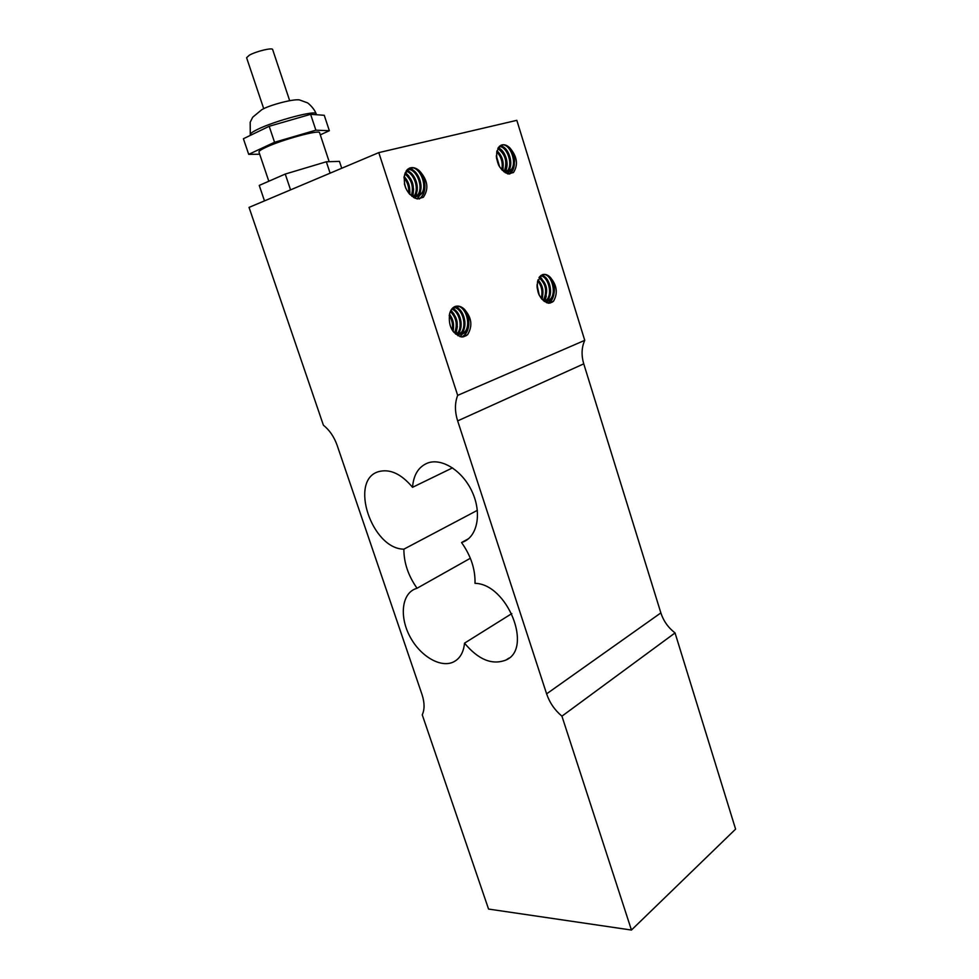<?xml version="1.0" encoding="UTF-8"?>
<svg xmlns="http://www.w3.org/2000/svg" width="979" height="979" viewBox="0 0 979 979"><rect width="100%" height="100%" fill="white"/><g stroke="black" fill="none" stroke-linecap="round" stroke-linejoin="round"><path stroke-width="1.47" d="M263.743 108.742L246.598 57.724L249.315 55.203C255.996 51.336 272.566 47.347 272.651 49.55L289.637 100.568M259.692 154.229L248.703 154.352L274.561 142.261L315.874 130.183L329.348 130.721L320.292 134.845M268.821 181.237L258.945 152.026C258.737 151.182 260.94 149.677 265.529 147.511C281.487 139.801 320.145 129.301 319.595 132.74L329.177 161.694M329.348 130.721L324.257 115.302L310.612 114.31L315.874 130.183M274.561 142.261L269.188 126.279L310.612 114.31M248.703 154.352L243.404 138.737L269.188 126.279M341.72 168.266L339.456 161.388L326.337 161.768L330.107 173.173M285.244 174.054L259.251 185.423L264.489 200.879L290.555 189.865L285.244 174.054L326.337 161.768M675.045 632.923L735.596 829.127L631.443 930.05L488.558 909.063L422.255 714.829C424.727 709.396 424.653 702.641 422.022 694.539L337.18 445.445C334.145 436.879 329.544 430.124 323.4 425.204L249.045 207.401L378.787 152.614L516.826 120.331L584.744 340.349C581.563 347.435 581.232 355.267 583.753 363.845L660.862 612.903L546.612 693.854C549.623 702.677 554.726 710.118 561.934 716.175L675.045 632.923C668.216 627.649 663.493 620.98 660.862 612.903M546.612 693.854L457.658 420.897C454.709 411.474 454.721 402.969 457.682 395.369L584.744 340.349M511.809 613.588L464.523 643.154C463.618 652.234 460.069 658.451 453.864 661.78C441.039 668.449 420.481 656.444 410.115 636.913C399.542 617.492 401.451 594.865 414.717 589.089L417.042 588.257C408.243 575.725 403.85 562.705 403.874 549.17C371.787 549.023 348.818 480.248 378.408 471.694C389.813 468.549 401.194 473.763 412.538 487.309L452.555 467.852M470.348 558.263L417.042 588.257M468.513 538.731L461.55 542.537C470.899 555.717 475.378 569.313 475.011 583.337C507.244 583.827 533.225 648.465 506.057 660.005C492.253 665.402 478.413 659.785 464.523 643.154M412.538 487.309C413.505 474.827 418.559 466.726 427.713 463.006C441.97 457.682 462.859 470.997 472.282 492.07C481.901 513.069 477.519 536.125 463.471 541.828L461.55 542.537M477.348 510.34L403.874 549.17M631.443 930.05L561.934 716.175M457.682 395.369L378.787 152.614M423.307 197.281L417.238 198.957C407.227 194.723 403.03 186.597 404.657 174.556M404.67 174.568L408.989 168.376C412.343 166.822 415.818 167.629 419.428 170.811C427.774 180.014 429.071 188.849 423.32 197.317M461.745 337.009C452.176 333.741 448.137 326.007 449.618 313.818C450.499 310.147 452.274 307.736 454.954 306.562C457.854 305.509 460.766 306.194 463.679 308.642C471.694 317.049 472.979 325.762 467.534 334.781L461.745 337.009M513.437 172.524L508.162 173.968C499.388 169.881 495.643 162.245 496.94 151.084L500.82 145.32C503.695 144.035 506.681 144.88 509.79 147.829C517.181 156.518 518.405 164.753 513.461 172.549M553.453 301.275L548.424 303.233C540.016 299.978 536.406 292.697 537.581 281.389L542.207 274.756C544.728 273.851 547.273 274.561 549.843 276.886C556.953 284.877 558.152 293.015 553.478 301.299M501.187 145.149C510.5 141.686 519.127 166.932 508.811 171.398M502.166 170.187L509.765 171.044L503.904 171.766M509.765 171.044C516.129 165.121 516.141 157.386 509.79 147.829M505.25 172.708L506.681 172.01M507.208 171.643C515.333 166.124 508.297 145.051 499.718 146.042M455.553 306.354C466.518 303.6 473.322 330.351 461.366 334.157L455.627 334.084M453.877 332.346L462.418 333.851C470.556 331.306 470.911 314.993 463.679 308.642M459.689 334.328C469.773 329.446 463.936 306.329 453.938 307.076M409.528 168.131C420.297 163.934 430.209 190.942 418.4 196.045L411.926 196.326M404.156 176.391C408.414 181.666 410.299 187.662 409.797 194.38C413.187 196.571 416.405 196.999 419.453 195.641C426.599 189.094 426.587 180.821 419.428 170.811M413.921 197.66L416.185 196.742M416.748 196.387C426.428 190.379 418.094 167.128 408.023 169M542.599 274.622C552.095 272.235 558.311 297.359 547.775 300.688L543.48 300.761M542.036 299.366L548.827 300.369C555.974 298.167 556.182 282.968 549.843 276.886M544.52 301.569L545.744 301.067M546.245 300.761C554.689 296.111 549.537 275.234 541.057 275.38M552.682 301.911L549.77 303.147M466.555 335.516L463.079 336.911M424.923 184.994C425.167 191.382 423.32 196.02 419.367 198.921M424.556 188.176C424.152 193.157 422.341 196.742 419.122 198.945M410.397 167.898C419.661 174.531 422.769 183.636 419.734 195.2M419.55 195.592L417.287 198.957M409.981 167.984C419.391 174.69 422.512 183.844 419.355 195.482M419.245 195.714L417.054 198.908M407.215 169.71L412.306 174.299M417.323 187.748L416.087 196.424M415.928 196.779L415.133 198.272M407.019 169.918L410.446 172.598M417.042 190.917L415.769 196.424M415.61 196.816L414.925 198.174M405.355 172.512L408.83 176.073M413.579 188.935L412.967 195.959M405.245 172.769L406.469 173.883M413.273 192.227L412.71 195.861M404.082 176.795C408.059 181.837 409.883 187.601 409.552 194.111M405.71 188.115L404.351 183.746M409.467 194.026C410.495 187.283 408.708 181.458 404.131 176.563M412.147 195.653C414.998 186.291 412.661 178.753 405.135 173.05M413.481 197.403L414.129 196.791M414.558 196.326C421.08 189.375 415.047 171.961 406.456 170.603M403.96 177.835C407.607 182.265 409.173 187.344 408.659 193.071M404.841 173.907C411.584 179.5 413.787 186.646 411.449 195.347M406.052 171.178C414.154 173.197 419.612 189.131 413.946 196.204M407.57 169.367C417.287 168.523 424.886 189.95 416.222 196.424M415.72 196.803L414.007 197.709M464.462 309.242L465.343 310.576M468.868 323.731C468.537 330.058 466.273 334.488 462.088 337.009M468.207 326.998C467.338 331.795 465.196 335.136 461.807 337.009M456.349 306.256C464.719 313.537 466.861 322.605 462.761 333.472M462.577 333.79L460.179 336.678M455.884 306.305C464.462 313.623 466.604 322.776 462.308 333.741M462.198 333.912L459.983 336.617M453.032 307.724L457.572 312.619M461.133 326.154L459.041 334.316M458.857 334.622L458.074 335.785M452.849 307.883L455.835 310.71M460.509 329.115L458.747 334.292M458.564 334.622L457.903 335.687M450.976 310.233L454.048 314.124M457.364 326.46L456.018 333.57M450.817 310.514L451.796 311.567M456.752 329.837L455.81 333.484M449.532 314.1C453.008 319.411 454.219 325.199 453.142 331.465M449.434 314.455C452.628 319.57 453.791 325.15 452.934 331.183M452.898 331.122C454.427 324.869 453.289 319.24 449.496 314.235M455.272 333.215C458.992 324.465 457.462 316.963 450.707 310.735M457.548 334.084C464.633 327.965 460.485 310.637 452.212 308.507M449.19 315.483C452.151 319.925 453.142 324.783 452.176 330.082M450.34 311.555C456.336 317.588 457.756 324.685 454.599 332.836M451.784 309.021C459.506 311.775 463.238 327.659 456.936 333.912M453.424 307.418C463.006 307.504 468.317 328.968 459.151 334.316M514.403 163.811C514.061 168.461 512.494 171.851 509.704 174.005M513.828 166.014L509.484 174.017M501.138 145.173C509.398 151.684 512.103 160.348 509.264 171.141M509.215 171.227L507.648 173.821M500.844 145.308C509.141 151.904 511.833 160.58 508.909 171.337L507.428 173.748M498.519 147.352L500.844 149.444M506.816 166.919L505.91 171.582M505.739 172.047L505.409 172.806M498.36 147.584L499.523 148.514M506.302 168.816L505.617 171.533M505.433 172.035L505.176 172.671M503.145 167.776L502.827 170.566M496.353 156.456L499.388 166.491M496.402 157.178L498.96 165.757M499.608 166.858L496.329 155.661M502.484 170.383C504.344 162.685 502.521 156.163 497.026 150.803M504.98 171.398C510.035 165.023 505.25 149.983 498.189 147.866M496.524 158.194L498.482 164.79M496.72 151.843C501.395 156.86 503.084 162.832 501.786 169.783M497.821 148.539C505.384 154.229 507.55 161.792 504.344 171.215M499.266 146.471C507.489 146.458 513.816 165.671 506.669 171.643M506.192 172.047L505.201 172.683M553.979 293.724C553.27 298.191 551.471 301.373 548.583 303.233M553.27 295.805L548.35 303.221M542.501 274.658C550.051 281.634 551.997 290.237 548.35 300.443M548.301 300.516L546.674 302.744M542.158 274.781C549.794 281.817 551.715 290.433 547.946 300.614L546.466 302.658M539.747 276.58L541.828 278.758M546.306 296.001L544.997 300.602M539.588 276.776L540.653 277.791M545.621 297.91L544.716 300.541M542.611 296.6L542.036 299.354M537.018 285.538L538.988 294.703M537.03 286.357L538.634 293.884M539.221 295.168L537.043 284.669M541.766 299.06C544.165 291.815 542.917 285.391 538.022 279.798M544.079 300.357C548.644 291.02 547.077 283.249 539.38 277.057M537.092 287.422L538.217 292.758M537.716 280.863C541.742 286.027 542.892 291.84 541.154 298.301M538.976 277.669C545.927 283.824 547.42 291.301 543.467 300.125M540.567 275.76C548.619 276.457 553.245 295.597 545.707 300.724M545.23 301.055L544.41 301.495M257.293 129.522C274.512 120.858 316.621 109.697 316.131 113.809C313.916 107.531 307.063 102.232 307.21 102.746L300.418 100.262C296.123 97.814 268.601 105.291 261.687 109.77L252.704 117.211L250.196 122.216L250.269 134.698C250.012 133.67 252.362 131.957 257.293 129.522M457.658 420.897L583.753 363.845M316.437 114.727L316.131 113.809M250.477 135.31L250.269 134.698M456.483 660.127L453.864 661.78M509.007 658.059L506.057 660.005M466.873 539.967L463.471 541.828M462.418 333.863L461.354 334.145M419.44 195.641L418.388 196.033M548.815 300.382L547.763 300.675"/></g></svg>
